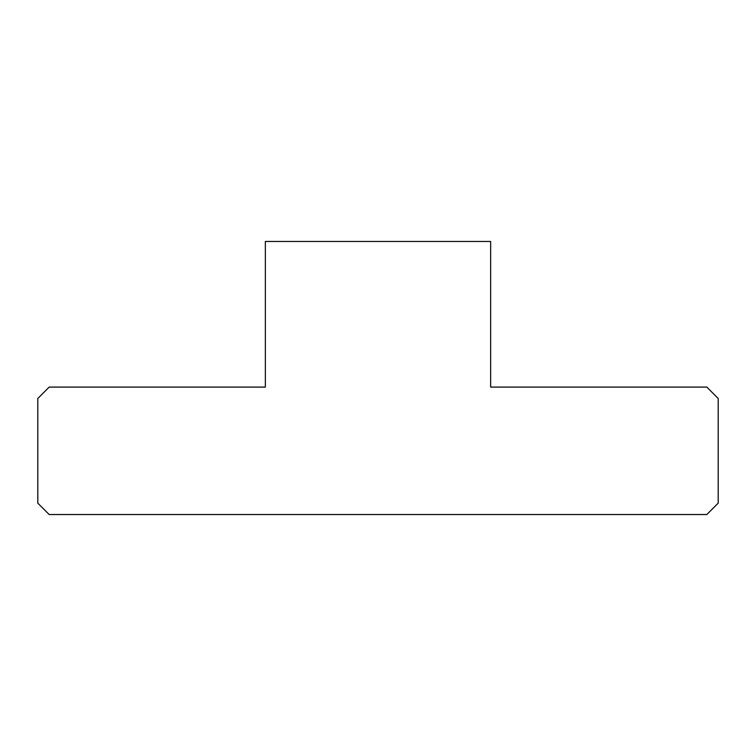 <?xml version="1.0" encoding="UTF-8"?>
<svg xmlns="http://www.w3.org/2000/svg" width="756" height="756" viewBox="0 0 756 756"><rect width="100%" height="100%" fill="white"/><g stroke="black" fill="none" stroke-linecap="round" stroke-linejoin="round"><path stroke-width="1.13" d="M706.822 514.534L49.178 514.534L37.8 503.156L37.8 398.478L49.178 387.1L265.356 387.1L265.356 241.466L490.644 241.466L490.644 387.1L706.822 387.1L718.2 398.478L718.2 503.156L706.822 514.534"/></g></svg>
